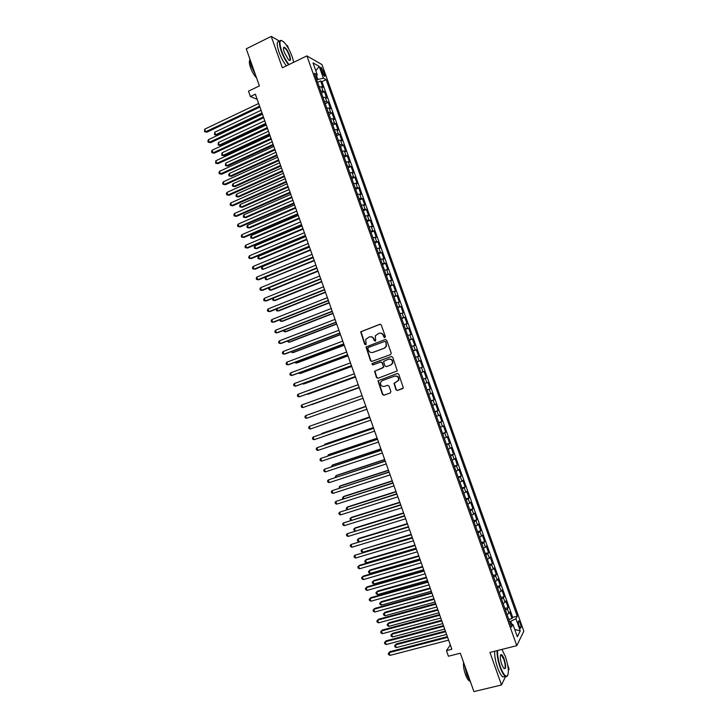 <?xml version="1.0" encoding="UTF-8"?>
<svg xmlns="http://www.w3.org/2000/svg" width="728" height="728" viewBox="0 0 728 728"><rect width="100%" height="100%" fill="white"/><g stroke="black" fill="none" stroke-linecap="round" stroke-linejoin="round"><path stroke-width="1.09" d="M384.921 337.61L385.376 336.573L381.254 324.97L379.825 324.269L360.66 331.832L364.692 344.28L366.102 344.38L365.738 339.33L369.205 336.973C371.28 336.436 372.791 337.182 373.737 339.212L374.274 340.713L375.694 340.795L375.311 335.799L378.824 333.369C380.908 332.823 382.428 333.57 383.383 335.617L383.92 337.119L384.921 337.61M520.256 623.35L518.882 620.893C518.018 620.857 518.072 622.467 519.046 625.716L520.42 628.173C521.284 628.2 521.23 626.59 520.256 623.35M395.959 389.744L397.388 390.463L403.348 387.924L398.753 374.219L397.315 373.491L377.959 380.817L382.491 394.485L383.911 395.213L390.244 392.984L390.9 391.528L388.943 386.013L387.514 385.294L384.375 386.413C381.463 386.641 380.207 385.249 380.608 382.246L382.309 380.589L394.64 376.176C397.524 375.912 398.808 377.277 398.48 380.253L394.003 383.41L395.959 389.744L397.716 390.344L402.784 388.561M279.625 41.214L271.226 36.4L246.264 48.831L259.396 85.895L248.494 91.155L250.405 96.551L255.355 94.176L451.842 649.267L446.446 650.65L448.421 656.228L460.324 653.198L473.928 691.6L501.51 684.975L505.55 676.503M271.226 36.4L282.364 67.786L306.888 55.901L516.789 645.663L489.953 652.434L501.51 684.975M390.59 354.572L391.245 353.098L386.668 340.204L385.239 339.503L366.011 346.983L370.507 360.697L371.926 361.406L390.59 354.572M392.711 357.202L397.288 370.925L377.914 378.296L376.494 377.586L374.574 371.235L382.755 367.904L383.401 366.439L382.109 362.79L380.68 362.071L372.827 364.937L371.853 363.827L391.273 356.493L392.711 357.202M508.381 670.588L509.109 669.068L507.762 665.283M288.67 48.885L287.56 45.764L286.313 45.054M508.79 619.428L512.03 618.582L509.682 611.975L508.954 613.285L507.38 608.863L505.505 610.219M504.868 608.435L508.117 607.571L505.76 600.973L505.014 602.238L503.448 597.825L501.565 599.144M500.964 597.442L504.195 596.569L501.847 589.971L501.091 591.2L499.517 586.786L497.624 588.078M497.051 586.459L500.282 585.576L497.934 578.988L497.16 580.161L495.586 575.748L493.693 577.022M493.147 575.484L496.369 574.592L494.021 568.004L493.238 569.141L491.664 564.728L489.753 565.965M489.243 564.519L492.465 563.609L490.117 557.029L489.307 558.121L487.742 553.708L485.822 554.918M485.339 553.562L488.552 552.634L486.213 546.055L485.394 547.101L483.82 542.706L481.89 543.88M481.435 542.606L484.648 541.668L482.309 535.098L481.472 536.099L479.907 531.704L477.968 532.851M477.541 531.658L480.744 530.712L478.405 524.142L477.559 525.106L475.994 520.702L474.046 521.821M473.646 520.72L476.849 519.765L474.51 513.195L473.646 514.114L472.081 509.718L470.124 510.81M469.76 509.782L472.954 508.817L470.616 502.256L469.733 503.13L468.168 498.735L466.202 499.799M465.865 498.853L469.06 497.879L466.721 491.318L465.829 492.155L464.264 487.76L462.289 488.797M461.98 487.942L465.165 486.95L462.835 480.389L461.916 481.181L460.36 476.795L458.376 477.795M458.094 477.022L461.279 476.021L458.94 469.469L458.021 470.215L456.456 465.838L454.463 466.812M454.217 466.12L457.393 465.11L455.055 458.558L454.117 459.259L452.561 454.882L450.55 455.828M450.332 455.218L453.508 454.199L451.178 447.656L450.223 448.311L448.657 443.934L446.646 444.854M446.455 444.335L449.622 443.297L447.292 436.755L446.328 437.373L444.762 432.996L442.742 433.888M442.588 433.442L445.745 432.396L443.416 425.862L442.433 426.435L440.877 422.067L438.838 422.923M438.711 422.568L441.869 421.512L439.539 414.978L438.538 415.506L436.982 411.138L434.944 411.966M434.844 411.702L437.992 410.628L435.672 404.104L434.652 404.586L433.096 400.227L431.04 401.019M430.976 400.837L434.115 399.754L431.795 393.229L430.767 393.675L429.211 389.316L427.154 390.081M427.109 389.981L430.248 388.879L427.928 382.364L426.881 382.764L425.334 378.405L423.259 379.151M423.25 379.124L426.381 378.023L424.06 371.507L420.939 372.618L424.06 371.507M423.004 371.871L421.448 367.513L422.513 367.167L420.202 360.66L417.08 361.78M417.035 361.67L419.128 360.979L417.572 356.62L418.655 356.32L416.343 349.813L413.222 350.951M413.149 350.76L415.251 350.086L413.704 345.736L414.796 345.481L412.485 338.975L409.364 340.122M409.273 339.849L411.375 339.212L409.828 334.862L410.938 334.643L408.626 328.146L405.514 329.311M405.387 328.947L407.507 328.337L405.96 323.996L407.079 323.824L404.768 317.326L401.665 318.5M401.51 318.054L403.64 317.472L402.093 313.131L403.23 313.004L400.919 306.506L397.825 307.689M397.634 307.171L399.772 306.615L398.225 302.275L399.381 302.184L397.069 295.704L393.975 296.897M393.766 296.287L395.905 295.768L394.367 291.428L395.531 291.382L393.229 284.903L390.135 286.104M389.899 285.421L392.046 284.921L390.508 280.589L391.691 280.58L389.38 274.101L386.304 275.321M386.031 274.556L388.188 274.083L386.65 269.751L387.842 269.788L385.54 263.318L382.464 264.546M382.164 263.691L384.339 263.254L382.791 258.922L384.002 259.004L381.7 252.534L378.633 253.772M378.296 252.844L380.48 252.434L378.942 248.102L380.171 248.221L377.868 241.76L374.802 243.006M374.438 241.996L376.631 241.614L375.093 237.292L376.331 237.455L374.028 230.994L370.971 232.25M370.579 231.158L372.781 230.803L371.244 226.481L372.499 226.69L370.197 220.229L367.139 221.503M366.73 220.329L368.932 220.002L367.394 215.679L368.668 215.925L366.375 209.473L363.317 210.756M362.872 209.5L365.092 209.209L363.554 204.887L364.837 205.178L362.544 198.726L359.496 200.027M359.022 198.689L361.252 198.416L359.714 194.103L361.015 194.431L358.722 187.988L355.683 189.289M355.173 187.879L357.412 187.633L355.874 183.32L357.193 183.693L354.9 177.259L351.861 178.569M351.333 177.068L353.571 176.858L352.043 172.554L353.371 172.964L351.078 166.53L348.048 167.859M347.484 166.275L349.74 166.093L348.212 161.78L349.549 162.244L347.265 155.81L344.235 157.148M343.643 155.483L345.909 155.328L344.38 151.024L345.736 151.524L343.452 145.09L340.431 146.446M339.803 144.699L342.078 144.572L340.549 140.276L341.923 140.813L339.639 134.389L336.618 135.745M335.972 133.925L338.256 133.825L336.727 129.529L338.111 130.112L335.826 123.687L332.814 125.061L334.352 129.393M332.141 123.159L334.434 123.087L332.905 118.791L334.307 119.41L332.023 112.995L329.02 114.378L330.539 118.655M328.31 112.394L330.612 112.349L329.083 108.053L330.494 108.718L328.21 102.311L325.234 103.695M324.479 101.638L326.79 101.62L325.261 97.334L326.69 98.034L324.415 91.628L320.657 90.891M321.448 93.02L324.415 91.628M321.13 69.961L324.351 76.294C325.034 76.531 325.052 75.657 324.406 73.674L321.194 67.349C320.502 67.112 320.484 67.986 321.13 69.961M306.888 55.901L321.985 64.592L523.841 631.185L516.789 645.663M512.03 618.582L512.694 617.362L517.253 616.17L326.135 79.671L323.387 78.178L316.689 79.752M517.253 616.17L515.906 618.718L520.247 630.903L517.326 636.773L512.912 624.378L511.502 627.054L314.396 73.319L317.281 74.875L313.013 62.89L319.192 66.385L323.387 78.178M512.694 617.362L321.931 81.654L320.611 80.954L322.895 87.36L319.119 86.596M326.79 101.62L328.21 102.311M330.612 112.349L332.023 112.995M334.434 123.087L335.826 123.687M338.256 133.825L339.639 134.389M342.078 144.572L343.452 145.09M345.909 155.328L347.265 155.81M349.74 166.093L351.078 166.53M353.571 176.858L354.9 177.259M357.412 187.633L358.722 187.988M361.252 198.416L362.544 198.726M365.092 209.209L366.375 209.473M368.932 220.002L370.197 220.229M372.781 230.803L374.028 230.994M376.631 241.614L377.868 241.76M380.48 252.434L381.7 252.534M384.339 263.254L385.54 263.318M388.188 274.083L389.38 274.101M392.046 284.921L393.229 284.903M395.905 295.768L397.069 295.704M399.772 306.615L400.919 306.506M403.64 317.472L404.768 317.326M407.507 328.337L408.626 328.146M411.375 339.212L412.485 338.975M415.251 350.086L416.343 349.813M419.128 360.979L420.202 360.66M426.381 378.023L425.334 378.405M430.248 388.879L429.211 389.316M434.115 399.754L433.096 400.227M437.992 410.628L436.982 411.138M441.869 421.512L440.877 422.067M445.745 432.396L444.762 432.996M449.622 443.297L448.657 443.934M453.508 454.199L452.561 454.882M457.393 465.11L456.456 465.838M461.279 476.021L460.36 476.795M465.165 486.95L464.264 487.76M469.06 497.879L468.168 498.735M472.954 508.817L472.081 509.718M476.849 519.765L475.994 520.702M480.744 530.712L479.907 531.704M484.648 541.668L483.82 542.706M488.552 552.634L487.742 553.708M492.465 563.609L491.664 564.728M496.369 574.592L495.586 575.748M500.282 585.576L499.517 586.786M504.195 596.569L503.448 597.825M508.117 607.571L507.38 608.863M511.775 624.269L510.738 621.339L509.573 621.639M317.754 79.243L316.516 75.758M502.338 650.031L502.102 649.367M450.295 644.899L446.446 650.65M250.405 96.551L257.175 99.336M317.663 82.355L320.611 80.954M321.931 81.654L326.135 79.671M315.624 76.777L317.281 74.875M325.261 97.334L322.95 97.343M329.083 108.053L326.772 108.09M332.905 118.791L330.603 118.855M336.727 129.529L334.434 129.62M340.549 140.276L338.274 140.395M344.38 151.024L342.105 151.169M348.212 161.78L345.946 161.962M352.043 172.554L349.795 172.754M355.874 183.32L353.635 183.556M359.714 194.103L357.484 194.358M363.554 204.887L361.334 205.178M367.394 215.679L365.183 215.998M371.244 226.481L369.041 226.827M375.093 237.292L372.891 237.665M378.942 248.102L376.758 248.503M382.791 258.922L380.617 259.35M386.65 269.751L384.484 270.206M390.508 280.589L388.343 281.072M394.367 291.428L392.219 291.937M398.225 302.275L396.087 302.821M402.093 313.131L399.963 313.704M405.96 323.996L403.84 324.588M409.828 334.862L407.716 335.49M413.704 345.736L411.602 346.392M417.572 356.62L415.479 357.302M421.448 367.513L419.374 368.222M424.815 383.519L426.881 382.764M428.71 394.458L430.767 393.675M432.605 405.405L434.652 404.586M436.5 416.352L438.538 415.506M440.404 427.309L442.433 426.435M444.298 438.274L446.328 437.373M448.211 449.24L450.223 448.311M452.115 460.223L454.117 459.259M456.028 471.207L458.021 470.215M459.941 482.2L461.916 481.181M463.854 493.193L465.829 492.155M467.767 504.204L469.733 503.13M471.689 515.215L473.646 514.114M475.611 526.235L477.559 525.106M479.534 537.264L481.472 536.099M483.465 548.293L485.394 547.101M487.396 559.341L489.307 558.121M491.327 570.388L493.238 569.141M495.268 581.445L497.16 580.161M499.199 592.501L501.091 591.2M503.139 603.576L505.014 602.238M512.912 624.378L510.465 624.142M507.088 614.65L508.954 613.285M510.738 621.339L515.906 618.718M315.816 70.762L319.192 66.385M520.247 630.903L514.714 629.429M384.966 337.592L383.729 335.553C382.901 333.706 381.536 332.914 379.616 333.178M369.979 336.782C371.89 336.509 373.264 337.291 374.092 339.148L375.32 341.177M380.225 324.206L361.024 331.768L365.046 344.208L365.738 344.744M385.239 339.503L366.366 346.91L370.861 360.606L372.008 361.37M385.64 341.951L384.639 341.45L368.277 347.52L367.831 348.548L368.386 350.123C369.333 352.152 370.843 352.907 372.918 352.379L384.111 348.257L386.122 346.3L385.976 341.878L384.866 341.405M385.976 341.878L386.468 346.228L384.448 348.184L373.273 352.297M380.871 362.025L382.446 362.699L383.729 367.185L374.92 371.134L376.84 377.477L378.087 378.241M391.537 356.429L372.636 363.327L372.208 363.736L372.964 364.883M390.627 365.046L392.356 363.345C392.747 360.324 391.482 358.95 388.552 359.204L383.574 361.406L384.857 365.911L386.286 366.621L390.963 364.956L392.692 363.254C393.093 360.296 391.855 358.904 388.98 359.086M390.963 364.956L386.623 366.53M394.813 376.121L394.967 376.076C397.852 375.812 399.135 377.168 398.808 380.143L394.33 383.301L396.287 389.616M387.596 385.267L384.375 386.413M397.479 373.455L378.305 380.708L382.828 394.367L384.248 395.086L390.354 392.938M319.091 86.514L317.572 82.228M261.061 110.31L214.733 132.223L215.643 134.798L216.862 135.162L262.28 113.75M216.862 135.162L214.532 134.707L215.643 134.798L261.989 112.931M214.532 134.707L214.733 132.223M259.596 106.17L205.651 131.786L204.723 129.156L258.649 103.494M259.905 107.034L206.925 132.168L204.523 131.695L204.723 129.156M206.925 132.168L204.523 131.695M293.721 62.28L292.201 56.757C289.826 50.396 287.05 45.5 283.893 42.06C279.543 38.62 278.779 41.569 281.609 50.905C283.674 56.465 286.131 61.025 288.989 64.574M288.57 64.774C285.695 61.134 283.228 56.538 281.181 50.978C278.651 43.107 278.842 39.63 281.763 40.541M289.608 55.319C291.027 59.978 290.645 61.452 288.461 59.732L284.311 52.389C283.292 49.377 283.174 47.639 283.947 47.184C285.667 47.538 287.56 50.241 289.608 55.319M289.216 60.351C290.281 60.333 290.263 58.677 289.18 55.392C287.678 51.506 286.086 48.967 284.421 47.775L283.474 47.966M255.501 74.902L251.133 65.729L249.467 57.867M256.62 78.078C254.254 75.612 252.216 72.136 250.532 67.631C249.313 64.055 249.031 61.634 249.686 60.369M286.368 65.848C283.483 62.208 281.017 57.621 278.97 52.061C276.458 44.272 276.64 40.786 279.516 41.587M497.597 650.504C497.297 654.954 498.234 660.414 500.418 666.875C502.73 673.054 504.841 676.185 506.743 676.276C509.245 674.046 508.827 667.549 505.487 656.783L501.92 649.422M507.653 675.584L506.506 676.712L505.396 676.412C503.63 675.156 501.838 672.044 500.018 667.085C497.852 660.678 496.878 655.191 497.106 650.632M504.249 659.25C506.288 666.63 506.115 669.642 503.712 668.268L501.71 664.3C500.045 658.867 499.836 655.619 501.082 654.563C502.047 654.618 503.103 656.183 504.249 659.25M504.085 668.659C505.669 668.331 505.587 665.265 503.858 659.459L501.365 655.136L500.473 655.236M470.825 682.828L466.985 675.22L464.564 665.174M469.624 681.062L469.351 680.935C467.995 680.061 466.666 677.868 465.374 674.337C463.8 669.624 463.199 665.629 463.563 662.344M505.095 676.485L502.975 676.995C501.201 675.748 499.399 672.645 497.588 667.685C495.422 661.288 494.458 655.801 494.694 651.241M322.904 97.224L321.385 92.938M264.774 120.793L218.364 142.533L219.274 145.109L220.484 145.454L265.984 124.206M220.484 145.454L218.154 144.999L219.274 145.109L265.702 123.414M218.154 144.999L218.364 142.533M326.717 107.935L325.198 103.649M268.486 131.277L222.004 152.844L222.914 155.428L224.115 155.746L269.688 134.671M224.115 155.746L221.785 155.31L222.914 155.428L269.415 133.907M221.785 155.31L222.004 152.844M272.199 141.778L225.644 163.172L226.554 165.747L227.746 166.039L273.391 145.136M227.746 166.039L225.425 165.62L226.554 165.747L273.127 144.399M225.425 165.62L225.644 163.172M275.921 152.279L229.284 173.501L230.194 176.085L231.377 176.349L277.095 155.61M231.377 176.349L229.056 175.939L230.194 176.085L276.849 154.909M229.056 175.939L228.692 174.911L229.284 173.501M263.399 116.908L209.355 142.306L208.426 139.676L262.444 114.223M263.691 117.736L210.619 142.661L208.226 142.206L207.853 141.15L208.426 139.676M210.619 142.661L208.226 142.206M267.194 127.646L213.067 152.844L212.139 150.205L266.248 124.961M267.485 128.437L214.314 153.171L211.93 152.725L211.557 151.67L212.139 150.205M214.314 153.171L211.93 152.725M270.998 138.384L216.771 163.381L215.843 160.742L270.052 135.699M271.271 139.157L218.018 163.682L215.634 163.254L215.843 160.742M218.018 163.682L215.634 163.254M274.811 149.14L220.493 173.928L219.556 171.289L273.855 146.446M275.066 149.877L221.722 174.201L219.346 173.783L218.973 172.727L219.556 171.289M221.722 174.201L219.346 173.783M338.174 140.122L336.645 135.827M279.643 162.79L232.924 183.838L233.834 186.423L235.008 186.659L280.808 166.084M235.008 186.659L232.696 186.268L233.834 186.423L280.571 165.42M232.696 186.268L232.332 185.231L232.924 183.838M278.615 159.896L224.206 184.475L223.278 181.836L277.659 157.203M278.87 160.597L225.434 184.721L223.059 184.321L222.686 183.265L223.278 181.836M225.434 184.721L223.059 184.321M342.005 150.869L340.467 146.565M283.365 173.3L236.564 194.176L237.474 196.76L238.648 196.969L284.521 176.576M238.648 196.969L236.336 196.596L237.474 196.76L284.293 175.93M236.336 196.596L235.972 195.559L236.564 194.176M282.428 170.661L227.919 195.04L226.99 192.392L281.472 167.968M282.664 171.335L229.138 195.259L226.772 194.867L226.399 193.812L226.99 192.392M229.138 195.259L226.772 194.867M345.827 161.616L344.299 157.312M287.087 183.82L240.213 204.523L241.123 207.116L242.287 207.298L288.233 187.069M242.287 207.298L239.976 206.934L241.123 207.116L288.015 186.459M239.976 206.934L239.612 205.897L240.213 204.523M286.24 181.436L231.641 205.605L230.712 202.957L285.285 178.742M286.468 182.073L232.851 205.797L230.485 205.414L230.112 204.359L230.712 202.957M232.851 205.797L230.485 205.414M349.658 172.372L348.121 168.068M290.809 194.349L243.862 214.878L244.772 217.472L245.928 217.627L291.946 197.57M243.862 214.878L243.261 216.243L243.625 217.272L244.772 217.472L291.746 196.988M290.053 192.21L235.362 216.171L234.434 213.532L289.098 189.517M290.272 192.82L236.564 216.343L234.198 215.979L233.834 214.924L234.434 213.532M353.49 183.138L351.952 178.833M294.54 204.887L247.511 225.243L248.43 227.828L249.567 227.964L295.668 208.072M247.511 225.243L246.901 226.59L247.265 227.627L248.43 227.828L295.477 207.526M293.875 203.003L239.093 226.754L238.156 224.106L292.92 200.3M294.076 203.576L240.276 226.89L237.919 226.544L237.546 225.489L238.156 224.106M357.321 193.903L355.783 189.599M298.271 215.424L251.169 235.608L252.079 238.202L253.208 238.302L299.39 218.582M251.169 235.608L250.55 236.946L250.914 237.983L252.079 238.202L299.208 218.063M297.697 213.795L242.815 237.337L241.887 234.689L296.742 211.093M297.889 214.341L243.998 237.446L241.641 237.11L241.268 236.054L241.887 234.689M361.161 204.686L359.623 200.373M302.011 225.98L254.818 245.982L255.737 248.576L256.857 248.657L303.112 229.102M254.818 245.982L254.199 247.302L254.573 248.339L255.737 248.576L302.939 228.61M301.519 224.588L246.546 247.929L245.618 245.281L300.564 221.894M301.701 225.107L247.72 248.011L245.363 247.693L244.999 246.637L245.618 245.281M364.992 215.47L363.463 211.147M305.742 236.527L258.476 256.365L259.396 258.959L260.506 259.013L306.843 239.63M258.476 256.365L257.858 257.676L258.222 258.713L259.396 258.959L306.679 239.166M305.341 235.399L250.277 258.531L249.349 255.874L304.386 232.696M305.514 235.881L251.442 258.586L249.094 258.276L248.721 257.221L249.349 255.874M309.173 246.21L254.017 269.132L253.08 266.484L308.217 243.507M309.327 246.665L255.164 269.16L252.825 268.869L252.452 267.813L253.08 266.484M313.004 257.029L257.748 279.743L256.811 277.095L312.039 254.327M313.149 257.448L258.895 279.743L256.556 279.47L256.183 278.405L256.811 277.095M368.832 226.262L367.303 221.94M309.482 247.092L262.144 266.748L263.054 269.342L310.565 250.159M262.144 266.748L261.516 268.05L261.88 269.087L263.054 269.342L310.419 249.731M372.681 237.055L371.144 232.733M313.222 257.657L265.802 277.141L266.721 279.743L314.296 260.697M265.802 277.141L265.174 278.424L265.538 279.47L266.721 279.743L314.159 260.305M376.522 247.857L374.984 243.534M317.899 270.88L270.379 290.135L269.196 289.853L268.832 288.816L269.46 287.56L270.379 290.135L271.471 290.108L318.027 271.244M316.835 267.859L261.489 290.363L260.551 287.706L315.87 265.156M316.971 268.241L262.617 290.336L260.287 290.072L259.914 289.007L260.551 287.706M380.371 258.668L378.833 254.345M273.209 298.171L274.046 300.546L275.129 300.491L321.767 281.8M272.964 298.271L272.854 300.245L274.046 300.546L321.649 281.463M320.666 278.697L265.229 300.992L264.291 298.334L319.71 275.985M320.793 279.051L266.357 300.928L264.027 300.682L263.654 299.618L264.291 298.334M384.229 269.487L382.682 265.156M276.959 308.799L277.723 310.956L278.788 310.883L325.507 292.356M276.467 309L276.522 310.647L277.723 310.956L325.398 292.046M324.506 289.535L268.978 311.62L268.041 308.963L323.55 286.823M324.615 289.853L270.088 311.539L267.767 311.302L267.385 310.237L268.041 308.963M388.079 280.316L386.532 275.985M280.708 319.437L281.39 321.376L282.446 321.276L329.247 302.921M279.971 319.729L280.189 321.057L281.39 321.376L329.147 302.648M328.346 300.382L272.718 322.258L271.781 319.601L327.382 297.67M328.446 300.673L273.819 322.149L271.508 321.922L271.135 320.866L271.781 319.601M391.937 291.145L390.39 286.814M284.457 330.084L285.067 331.804L286.113 331.668L332.987 313.495M283.501 330.457L283.856 331.468L285.067 331.804L332.896 313.249M332.186 311.238L276.467 332.905L275.53 330.239L331.231 308.526M332.277 311.493L277.559 332.76L275.248 332.56L274.875 331.495L275.53 330.239M395.795 301.984L394.248 297.652M288.206 340.731L288.743 342.242L289.78 342.078L336.727 324.069M287.251 341.104L288.743 342.242L336.654 323.851M336.036 322.104L280.216 343.552L279.279 340.895L335.071 319.383M336.109 322.322L281.299 343.389L278.997 343.197L278.615 342.133L279.279 340.895M399.654 312.831L398.107 308.49M291.964 351.387L292.419 352.68L293.448 352.489L340.476 334.653M291.009 351.751L292.419 352.68L340.413 334.471M339.876 332.969L283.975 354.208L283.037 351.551L338.92 330.248M339.949 333.16L285.048 354.017L282.737 353.835L282.364 352.771L283.037 351.551M403.512 323.687L401.965 319.337M295.723 362.053L296.096 363.126L297.124 362.908L344.226 345.245M294.758 362.417L296.096 363.126L344.171 345.09M343.734 343.844L287.724 364.874L286.786 362.207L342.77 341.123M343.789 344.007L288.789 364.655L286.495 364.491L286.113 363.427L286.786 362.207M407.38 334.543L405.833 330.194M299.481 372.718L299.781 373.573L300.8 373.337L347.975 355.837M298.516 373.082L299.781 373.573L347.939 355.719M411.247 345.409L409.7 341.059M303.248 383.401L303.467 384.029L304.477 383.765L351.733 366.448M302.439 383.692L303.467 384.029L351.697 366.357M415.115 356.283L413.568 351.933M307.007 394.085L308.153 394.203L355.482 377.059M306.488 394.267L355.464 376.995M347.584 354.727L291.482 375.548L290.545 372.882L346.619 352.006M347.629 354.855L292.538 375.293L290.245 375.148L289.871 374.083L290.545 372.882M351.433 365.62L295.24 386.231L294.303 383.556L350.477 362.89M351.469 365.711L296.287 385.949L293.994 385.813L293.621 384.748L294.303 383.556M355.291 376.512L299.008 396.915L298.071 394.239L354.327 373.792M355.319 376.576L300.045 396.605L297.752 396.487L297.379 395.413L298.071 394.239M418.991 367.167L417.444 362.808M311.83 404.641L359.241 387.678L311.83 404.641M359.15 387.414L302.775 407.607L301.829 404.932L358.185 384.693M359.168 387.451L302.775 407.607L301.519 407.161L301.137 406.097L301.829 404.932M422.868 378.05L421.312 373.692M363.017 398.325L306.543 418.3L305.596 415.624L362.053 395.595M306.543 418.3L305.278 417.845L304.905 416.78L305.596 415.624M426.745 388.943L425.197 384.584M365.829 406.269L317.372 423.496M365.838 406.297L317.144 423.578M310.31 429.01L309.045 428.537L308.663 427.463L309.364 426.326L365.911 406.515L309.364 426.326L310.31 429.01L366.885 409.245M430.621 399.845L429.074 395.486M369.596 416.907L321.967 433.397L321.148 434.197M369.615 416.962L320.639 434.379M369.76 417.381L313.14 437.037L369.779 417.435M314.077 439.721L312.803 439.239L312.43 438.165L313.14 437.037L314.077 439.721L370.752 420.165M434.507 410.756L432.951 406.388M373.364 427.545L325.653 443.871L324.706 444.289L324.925 444.917M373.391 427.636L324.706 444.289L324.124 445.19M438.393 421.676L436.836 417.299M377.131 438.201L329.347 454.345L328.401 454.791L328.701 455.637M377.168 438.32L328.401 454.791L327.727 455.965M442.278 432.596L440.722 428.219M380.899 448.858L333.042 464.819L332.104 465.301L332.478 466.366M380.953 449.003L332.104 465.301L331.504 466.694M373.619 428.273L316.908 447.756L373.646 428.364M317.854 450.441L316.58 449.94L316.198 448.867L316.908 447.756L317.854 450.441L374.62 431.103M377.477 439.175L320.684 458.485L377.523 439.303M321.63 461.161L320.347 460.651L319.974 459.577L320.684 458.485L321.63 461.161L378.487 442.042M381.336 450.086L324.461 469.214L381.399 450.25M325.407 471.899L324.124 471.371L323.742 470.297L324.461 469.214L325.407 471.899L382.364 452.989M446.173 443.525L444.617 439.148M384.675 459.514L336.736 475.311L335.808 475.812L336.263 477.104M384.739 459.696L335.808 475.812L335.289 477.422M385.203 461.006L328.246 479.952L385.276 461.197M329.192 482.637L327.9 482.091L327.518 481.017L328.246 479.952L329.192 482.637L386.24 463.936M450.068 454.463L448.503 450.086M388.452 470.188L340.431 485.804L339.521 486.331L340.049 487.842M388.524 470.397L339.521 486.331L339.066 488.16M389.071 471.935L332.032 490.69L389.152 472.154M332.978 493.375L331.677 492.829L331.295 491.755L332.032 490.69L332.978 493.375L390.117 474.902M453.963 465.401L452.397 461.024M392.228 480.862L344.135 496.305L343.225 496.86L343.834 498.589M392.319 481.108L343.225 496.86L342.497 497.897L342.852 498.908M392.938 482.864L335.817 501.446L393.029 483.119M336.764 504.131L335.453 503.567L335.08 502.493L335.817 501.446L336.764 504.131L394.003 485.867M457.857 476.349L456.301 471.971M396.014 491.546L347.838 506.806L346.938 507.398L347.629 509.345M396.114 491.819L346.938 507.398L346.209 508.417L346.856 509.591M396.815 493.802L339.603 512.203L396.915 494.094M340.549 514.887L339.239 514.305L338.866 513.231L339.603 512.203L340.549 514.887L397.888 496.842M461.761 487.314L460.196 482.928M399.799 502.229L351.542 517.326L350.65 517.936L351.424 520.111M399.909 502.538L350.65 517.936L349.913 518.946L350.905 520.274M400.691 504.75L343.389 522.968L400.8 505.068M344.344 525.652L343.024 525.061L342.651 523.987L343.389 522.968L344.344 525.652L401.774 507.816M465.656 498.27L464.1 493.884M403.585 512.931L355.246 527.846L354.372 528.483L355.219 530.876M403.703 513.267L354.372 528.483L353.626 529.474L354.946 530.958M404.568 515.706L347.183 533.733L404.695 516.061M348.13 536.427L346.81 535.817L346.437 534.743L347.183 533.733L348.13 536.427L405.66 518.809M469.569 509.245L468.004 504.859M407.371 523.632L358.959 538.365L358.094 539.038L359.013 541.65M407.498 523.996L358.094 539.038L357.339 540.021L357.712 541.077L358.986 541.659M408.444 526.663L350.978 544.508L408.581 527.054M351.933 547.21L350.605 546.582L350.223 545.509L350.978 544.508L351.933 547.21L409.555 529.802M473.473 520.22L471.908 515.834M411.165 534.334L361.807 549.595L362.744 552.234L412.257 537.428M411.302 534.743L361.807 549.595L361.061 550.568L361.434 551.624L362.744 552.234M412.33 537.628L354.782 555.3L412.476 538.056M355.728 557.994L354.399 557.357L354.017 556.283L354.782 555.3L355.728 557.994L413.449 540.804M477.386 531.212L475.821 526.808M414.951 545.054L366.384 559.441L365.538 560.16L366.466 562.808L416.061 548.175M415.106 545.49L365.538 560.16L364.774 561.124L365.147 562.18L366.466 562.808M416.207 548.603L359.459 565.337L358.576 566.084L416.371 549.058M359.532 568.786L358.194 568.131L357.812 567.057L358.576 566.084L359.532 568.786L417.344 551.815M481.299 542.205L479.734 537.801M418.755 555.773L370.097 569.988L369.26 570.734L370.188 573.382L419.865 558.931M418.919 556.247L369.26 570.734L368.495 571.68L368.869 572.736L370.188 573.382M420.101 559.586L363.254 576.103L362.38 576.885L420.274 560.069M363.327 579.588L361.989 578.924L361.607 577.841L362.38 576.885L363.327 579.588L421.248 562.826M485.212 553.198L483.647 548.803M422.549 566.502L373.819 580.535L372.991 581.317L373.919 583.965L423.678 569.696M422.722 567.003L372.991 581.317L372.217 582.245L372.59 583.301L373.919 583.965M423.987 570.57L367.049 586.877L366.184 587.687L424.169 571.098M367.139 590.39L365.793 589.716L365.411 588.634L366.184 587.687L367.139 590.39L425.152 573.855M489.125 564.209L487.56 559.805M426.344 577.24L377.541 591.1L376.722 591.9L377.65 594.548L427.491 580.462M426.535 577.768L376.722 591.9L375.948 592.82L376.321 593.875L377.65 594.548M427.882 581.563L370.843 597.661L369.988 598.498L428.073 582.127M370.943 601.21L369.587 600.509L369.214 599.435L369.988 598.498L370.943 601.21L429.056 584.884M493.047 575.22L491.482 570.816M430.148 587.987L381.263 601.656L380.453 602.493L381.381 605.141L431.304 591.236M430.348 588.543L380.453 602.493L379.679 603.403L380.043 604.458L381.381 605.141M431.777 592.574L374.647 608.453L373.801 609.318L431.986 593.156M374.756 612.03L373.4 611.32L373.018 610.237L373.801 609.318L374.756 612.03L432.96 595.923M496.969 586.24L495.404 581.836M433.952 598.735L384.985 612.23L384.184 613.094L385.121 615.742L435.116 602.02M434.17 599.326L384.184 613.094L383.401 613.986L383.774 615.042L385.121 615.742M435.672 603.576L378.451 619.246L377.614 620.147L435.89 604.204M378.569 622.85L377.204 622.131L376.822 621.048L377.614 620.147L378.569 622.85L436.873 606.961M500.9 597.269L499.326 592.856M437.765 609.491L388.716 622.813L387.924 623.696L388.861 626.353L438.939 612.812M437.983 610.119L387.924 623.696L387.141 624.579L387.514 625.643L388.861 626.353M439.576 614.596L382.255 630.048L381.426 630.976L439.803 615.251M382.382 633.688L381.017 632.951L380.635 631.868L381.426 630.976L382.382 633.688L440.786 618.017M504.822 608.308L503.257 603.885M441.578 620.256L392.447 633.396L391.664 634.306L392.601 636.964L442.761 623.605M441.805 620.911L391.664 634.306L390.872 635.18L392.447 633.396M392.601 636.964L391.245 636.236L390.872 635.18M443.47 625.616L386.058 640.858L385.239 641.814L443.716 626.308M386.195 644.526L384.821 643.78L384.448 642.697L385.239 641.814L386.195 644.526L444.699 629.074M384.448 642.697L386.058 640.858M508.754 619.346L507.179 614.923M445.381 631.021L396.178 643.989L395.404 644.926L396.341 647.583L446.583 634.416M445.627 631.713L395.404 644.926L394.612 645.782L396.178 643.989M396.341 647.583L394.986 646.846L394.612 645.782M447.374 636.645L389.871 651.678L389.061 652.661L447.629 637.373M390.017 655.373L388.643 654.609L388.261 653.526L389.061 652.661L390.017 655.373L448.612 640.14M388.261 653.526L389.871 651.678M322.977 90.9L321.448 86.614M321.903 72.127L323.578 71.335M322.895 74.392L324.406 73.674M394.257 383.802L394.066 383.265M518.391 621.02L518.882 620.893M320.675 67.595L321.194 67.349M284.421 47.775L283.447 48.248M283.793 47.666L283.947 47.184M502.975 676.995L505.396 676.412M501.365 655.136L500.436 655.364"/></g></svg>
